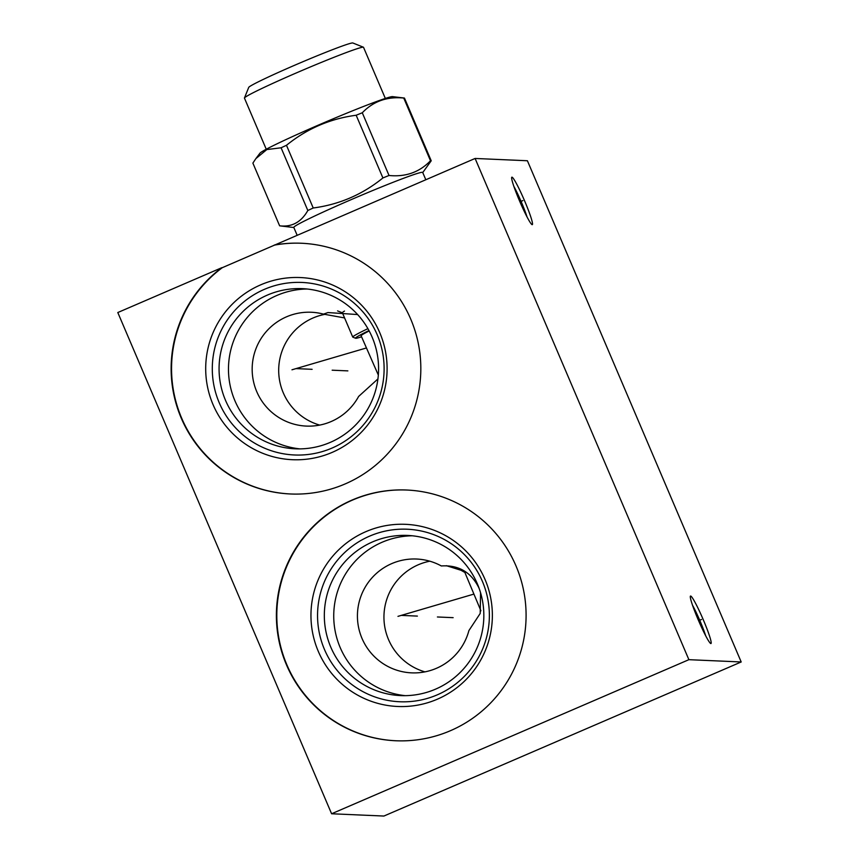 <?xml version="1.0" encoding="UTF-8"?>
<svg xmlns="http://www.w3.org/2000/svg" width="859" height="859" viewBox="0 0 859 859"><rect width="100%" height="100%" fill="white"/><g stroke="black" fill="none" stroke-linecap="round" stroke-linejoin="round"><path stroke-width="1.29" d="M475.102 158.464L688.886 659.68L331.595 813.763L383.898 816.05L741.199 661.967L527.405 160.751L475.102 158.464L222.288 267.686A125.478 124.845 -87.5 0 0 176.943 405.158A125.478 124.845 -87.5 0 0 290.696 493.979M274.322 245.04A125.478 124.845 92.5 0 1 301.477 243.247A125.478 124.845 92.5 0 1 420.706 374.073A125.478 124.845 92.5 0 1 290.492 493.979A125.478 124.845 92.5 0 1 176.557 405.244A125.478 124.845 92.5 0 1 221.869 267.664L222.288 267.686M221.869 267.664L117.801 312.536L331.595 813.763M429.822 561.195A56.973 56.694 -87.5 0 0 424.969 671.878M446.379 565.684L461.036 570.279L465.181 572.642M480.568 592.764L480.202 613.444L468.896 630.603A56.973 56.694 92.5 0 1 362.015 638.43A56.973 56.694 92.5 0 1 441.322 565.952C458.577 564.835 471.086 572.137 478.871 587.846L479.623 589.746M405.287 695.661A80.155 79.758 -87.5 0 1 340.185 647.536A80.155 79.758 92.5 0 1 412.288 535.78M330.779 647.128A80.155 79.758 -87.5 0 0 400.573 695.597A80.155 79.758 -87.5 0 0 477.389 583.905A80.155 79.758 92.5 0 0 407.596 535.436A80.155 79.758 92.5 0 0 330.779 647.128M324.498 649.544A86.351 85.911 92.5 0 1 369.617 536.134A86.351 85.911 92.5 0 1 482.425 581.436A86.351 85.911 -87.5 0 1 437.306 694.834A86.351 85.911 -87.5 0 1 324.498 649.544M318.292 651.358A91.161 90.7 -87.5 0 0 437.392 699.183A91.161 90.7 -87.5 0 0 485.034 579.46A91.161 90.7 92.5 0 0 365.923 531.635A91.161 90.7 92.5 0 0 318.292 651.358M406.941 490.038A125.478 124.845 92.5 0 0 286.906 664.898A125.478 124.845 -87.5 0 0 395.956 740.759M515.991 565.909A125.478 124.845 92.5 0 1 395.752 740.759A125.478 124.845 92.5 0 1 286.487 664.877A125.478 124.845 92.5 0 1 406.736 490.027A125.478 124.845 92.5 0 1 515.991 565.909M301.681 243.258A125.478 124.845 -87.5 0 0 274.74 245.062M213.032 404.578A91.161 90.7 92.5 0 1 260.664 284.855A91.161 90.7 92.5 0 1 379.764 332.68A91.161 90.7 -87.5 0 1 332.132 452.403A91.161 90.7 -87.5 0 1 213.032 404.578M219.238 402.764A86.351 85.911 92.5 0 1 264.357 289.365A86.351 85.911 92.5 0 1 377.165 334.656A86.351 85.911 -87.5 0 1 332.046 448.065A86.351 85.911 -87.5 0 1 219.238 402.764M225.52 400.348A80.155 79.758 -87.5 0 0 295.313 448.817A80.155 79.758 -87.5 0 0 372.13 337.125A80.155 79.758 92.5 0 0 302.336 288.656A80.155 79.758 92.5 0 0 225.52 400.348M300.027 448.892A80.155 79.758 -87.5 0 1 234.926 400.766A80.155 79.758 92.5 0 1 307.028 289M377.928 378.937L358.622 396.45A56.973 56.694 92.5 0 1 256.755 391.65A56.973 56.694 92.5 0 1 323.499 314.126L327.923 312.558L357.634 314.555M344.577 317.927L323.499 314.126M325.432 314.254A56.973 56.694 -87.5 0 0 319.709 425.098M741.199 661.967L688.886 659.68M690.615 596.039A25.856 2.341 -113.3 0 1 703.349 619.908A25.856 2.341 -113.3 0 1 710.887 643.552A25.856 2.341 -113.3 0 1 710.747 643.52A25.856 2.341 -113.3 0 1 698.603 620.724A25.856 2.341 -113.3 0 1 690.357 596.243A25.856 2.341 -113.3 0 1 690.615 596.039M511.953 177.169A25.856 2.341 -113.3 0 1 524.677 201.038A25.856 2.341 -113.3 0 1 532.215 224.671A25.856 2.341 -113.3 0 1 532.086 224.65A25.856 2.341 -113.3 0 1 519.931 201.844A25.856 2.341 -113.3 0 1 511.696 177.362A25.856 2.341 -113.3 0 1 511.953 177.169M692.504 605.198A22.656 2.051 -113.3 0 1 700.106 621.154A22.656 2.051 -113.3 0 1 705.711 635.821M513.832 186.317A22.656 2.051 -113.3 0 1 521.445 202.273A22.656 2.051 -113.3 0 1 527.05 216.94M464.214 570.881L480.911 610.813M378.325 375.05L361.113 335.772A50.66 2.212 -23.1 0 1 369.177 330.951M361.553 336.803A56.78 2.48 -23.1 0 1 355.787 338.296A56.78 2.48 -23.1 0 1 355.583 338.253A56.78 2.48 -23.1 0 1 368.983 330.575M355.583 338.253L352.845 337.157A58.863 2.566 -23.1 0 1 352.748 337.082A58.863 2.566 -23.1 0 1 367.91 328.643M352.748 337.082L342.387 312.783A58.863 2.566 -23.1 0 1 344.491 311.065M425.806 179.724L422.703 172.444A70.062 3.06 156.9 0 0 422.327 172.305A70.062 3.06 -23.1 0 0 354.133 198.365A70.062 3.06 -23.1 0 0 293.799 227.42L297.128 235.216M293.842 227.528L279.798 225.853A82.571 3.597 -23.1 0 1 279.626 225.81C291.824 227.27 301.23 222.17 307.833 210.498A82.571 3.597 -23.1 0 1 313.224 207.996C339.251 204.549 362.477 194.531 382.91 177.953A82.571 3.597 -23.1 0 1 389.03 175.483C405.652 177.137 419.471 172.23 430.488 160.751A82.571 3.597 -23.1 0 1 430.928 160.74A82.571 3.597 156.9 0 1 431.218 160.783L422.746 172.552M279.626 225.81L252.879 163.103L255.864 158.614L266.838 149.563L281.086 147.791A82.571 3.597 -23.1 0 1 286.476 145.289C306.91 128.71 330.135 118.692 356.163 115.246A82.571 3.597 -23.1 0 1 362.283 112.776C373.3 101.298 387.119 96.391 403.741 98.044A82.571 3.597 -23.1 0 1 404.181 98.023A82.571 3.597 156.9 0 1 404.299 98.033A82.571 3.597 156.9 0 1 404.471 98.076L431.218 160.783M307.833 210.498L281.086 147.791M255.864 158.614L259.955 153.192A72.285 3.157 -23.1 0 1 324.605 122.44A72.285 3.157 -23.1 0 1 392.445 96.627A72.285 3.157 156.9 0 1 392.552 96.638L404.299 98.033M430.488 160.751L403.741 98.044M389.03 175.483L362.283 112.776M382.91 177.953L356.163 115.246M313.224 207.996L286.476 145.289M266.258 149.241L244.45 98.109A64.726 2.824 -23.1 0 1 244.461 97.969A64.726 2.824 -23.1 0 1 301.477 70.717A64.726 2.824 -23.1 0 1 363.174 47.181A64.726 2.824 -23.1 0 1 363.421 47.224A64.726 2.824 -23.1 0 1 363.529 47.32L385.337 98.441M244.461 97.969L248.723 87.403A56.651 2.47 -23.1 0 1 298.631 63.545A56.651 2.47 -23.1 0 1 352.63 42.95A56.651 2.47 -23.1 0 1 352.845 42.982L363.421 47.224M401.658 615.409L417.377 616.096M397.975 616.354L473.792 594.127M296.398 368.629L312.118 369.316M291.974 369.789L366.321 347.992M453.133 617.664L437.414 616.977M347.874 370.884L332.154 370.197M699.978 620.134L701.524 619.468M521.306 201.253L522.863 200.587M461.036 570.279A36.593 34.317 73.7 0 1 461.519 569.399M342.408 312.837L337.576 310.904"/></g></svg>
